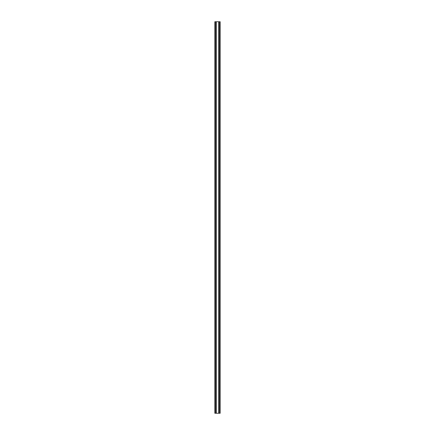 <?xml version="1.0" encoding="UTF-8"?>
<svg xmlns="http://www.w3.org/2000/svg" width="435" height="435" viewBox="0 0 435 435"><rect width="100%" height="100%" fill="white"/><g stroke="black" fill="none" stroke-linecap="round" stroke-linejoin="round"><path stroke-width="0.65" d="M220.11 21.75L218.729 21.75L218.729 413.25L220.164 413.25L220.153 21.75L220.11 413.25M218.794 21.75L218.794 413.25M218.859 21.75L218.859 413.25M218.93 21.75L218.93 413.25M218.99 21.75L218.99 413.25M219.05 21.75L219.05 413.25M219.104 21.75L219.104 413.25M219.148 21.75L219.148 413.25M219.18 21.75L219.18 413.25M219.202 21.75L219.202 413.25L219.213 21.75M220.039 21.75L220.039 413.25M220.061 21.75L220.061 413.25M220.088 21.75L220.088 413.25M220.164 21.75L220.164 413.25L220.164 21.75M218.729 21.75L214.836 21.75L214.836 413.25L218.729 413.25M214.836 21.75L214.836 413.25L214.846 21.75M214.857 21.75L214.857 413.25L214.874 21.75M214.89 21.75L214.89 413.25M214.912 21.75L214.912 413.25M214.939 21.75L214.939 413.25M214.961 21.75L214.961 413.25M215.787 21.75L215.787 413.25L215.798 21.75M215.82 21.75L215.82 413.25M215.852 21.75L215.852 413.25M215.896 21.75L215.896 413.25M215.95 21.75L215.95 413.25M216.01 21.75L216.01 413.25M216.07 21.75L216.07 413.25M216.141 21.75L216.141 413.25M216.206 21.75L216.206 413.25M216.271 21.75L216.271 413.25"/></g></svg>
